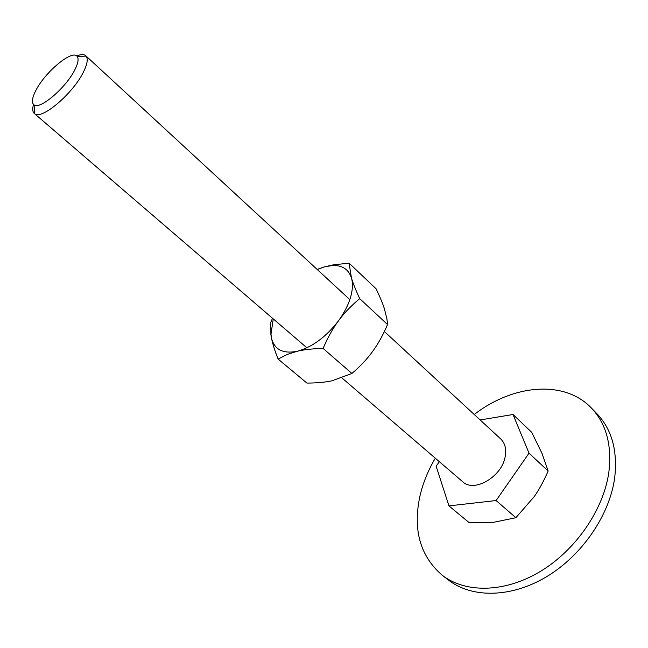 <?xml version="1.0" encoding="UTF-8"?>
<svg xmlns="http://www.w3.org/2000/svg" width="648" height="648" viewBox="0 0 648 648"><rect width="100%" height="100%" fill="white"/><g stroke="black" fill="none" stroke-linecap="round" stroke-linejoin="round"><path stroke-width="0.97" d="M591.26 407.884L596.873 413.659C611.89 429.397 617.811 450.854 614.652 478.038C609.557 515.306 581.864 555.725 546.288 576.89C510.681 598.088 471.752 598.161 448.546 580.114L442.163 575.205C465.313 593.204 504.29 593.001 540.027 571.633C575.732 550.298 603.612 509.676 608.837 472.311C612.101 445.063 606.236 423.59 591.26 407.884C563.963 379.396 512.609 384.709 474.247 414.501M435.302 458.209C428.207 470.237 423.136 482.639 420.098 495.412C412.606 529.319 419.969 555.919 442.163 575.205M480.152 419.953L513.022 414.493L531.716 432.329L542.036 453.462L548.143 471.023C543.956 480.751 539.371 489.2 534.398 496.384L515.897 517.712L494.432 522.134C487.183 522.863 478.678 522.976 468.917 522.458L448.951 505.877L436.128 466.22L439.336 461.676M33.51 104.466C32.27 108.856 32.538 111.853 34.312 113.473L34.741 113.789C41.715 120.131 73.297 93.272 83.503 71.904C87.318 64.168 88.185 58.911 86.119 56.125L85.755 55.744C83.948 54.165 80.935 54.246 76.715 55.979M74.885 69.692C78.116 63.229 78.894 58.822 77.217 56.481C72.592 49.102 45.279 71.734 35.94 90.323C31.987 97.978 31.363 102.838 34.069 104.903C39.941 110.038 66.242 87.529 74.885 69.692M384.377 331.509L500.718 438.947C505.019 443.127 506.517 448.983 505.197 456.524C502.062 476.75 474.012 493.039 462.623 481.691L341.966 377.962M513.022 414.493L529.027 453.171L496.109 500.54L515.897 517.712M496.109 500.54L448.951 505.877M529.027 453.171L548.143 471.023M272.541 318.273L270.824 322.169L270.872 334.417L271.431 337.754C272.516 343.424 274.744 350.528 278.114 359.065L287.218 354.456L297.23 351.273C312.255 347.15 326.017 336.984 338.515 320.776C344.153 313.033 348.138 305.313 350.471 297.602C352.706 289.931 353.022 283.338 351.427 277.83C348.527 269.204 342.112 265.097 332.173 265.51L324.008 267L317.139 269.414M273.27 318.905L270.986 334.174L271.431 337.754C274.209 349.556 282.803 354.067 297.23 351.273C304.155 349.588 312.79 348.648 323.117 348.446C327.694 337.697 332.821 328.479 338.515 320.776C344.177 313.041 351.24 305.662 359.713 298.631C355.784 290.215 353.022 283.281 351.427 277.83L349.094 263.137L333.177 264.878L324.008 267L317.261 269.528M349.094 263.137L376.075 288.781C379.874 296.671 382.668 303.377 384.442 308.894L386.945 319.051L387.536 324.535C383.09 334.967 378.116 343.942 372.616 351.467C367.157 359.024 360.256 366.355 351.913 373.475L331.938 380.813C325.004 382.296 316.661 383.049 306.917 383.09L278.114 359.065M387.536 324.535L359.713 298.631M351.913 373.475L323.117 348.446M77.217 56.481L86.119 56.125M349.831 299.611L85.755 55.744M306.885 347.806L34.312 113.473M34.069 104.903L34.741 113.789M332.173 265.51L333.177 264.878"/></g></svg>
